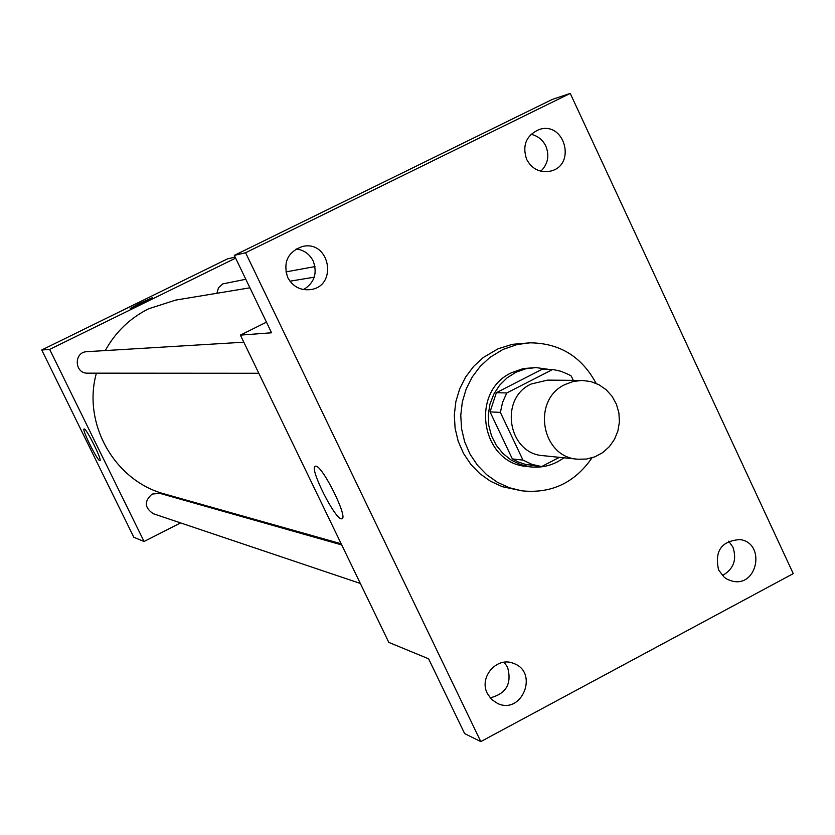 <?xml version="1.0" encoding="UTF-8"?>
<svg xmlns="http://www.w3.org/2000/svg" width="835" height="835" viewBox="0 0 835 835"><rect width="100%" height="100%" fill="white"/><g stroke="black" fill="none" stroke-linecap="round" stroke-linejoin="round"><path stroke-width="1.25" d="M565.107 384.497L573.415 381.428L582.152 380.436L590.804 381.564L598.956 384.726L606.189 389.757L612.118 396.385L616.428 404.255L618.902 412.949L619.403 422.009L617.9 430.964L614.487 439.335L609.331 446.683L602.703 452.612L594.958 456.808L586.504 459.052L577.778 459.219C541.268 457.392 531.425 399.704 565.107 384.497M577.778 459.219L543.324 455.691C508.212 453.927 498.735 398.608 531.123 384.027L547.52 380.123L582.152 380.436M530.726 465.314L541.571 466.567L525.236 464.323L518.598 462.131L512.356 458.926L490.051 411.874L500.374 412.406L522.971 460.106L531.937 464.364L541.581 466.577L559.398 457.329M573.28 380.353L571.255 376.053L568.802 374.612L560.995 371.283L552.718 369.456L506.772 392.961L502.586 402.334L500.374 412.406M552.718 369.456L541.727 369.498L496.355 392.69L506.772 392.961M490.051 411.874L496.355 392.69M549.346 369.467L535.955 367.577L525.726 368.788L515.957 372.264L507.116 377.827L499.622 385.238L493.809 394.141L489.957 404.13L488.256 414.734L488.778 425.464L491.491 435.818L496.282 445.305L502.92 453.499L511.083 460.012L520.403 464.542L530.444 466.89C542.666 468.143 553.814 465.116 563.886 457.789M530.444 466.89L526.895 466.462C481.252 463.477 469.468 391.594 511.636 372.681L523.242 368.579L535.955 367.577M512.356 458.926L522.971 460.106M591.963 457.851C574.668 482.86 551.267 493.85 521.75 490.813L509.183 487.692L497.357 482.265L486.659 474.697L477.463 465.241L470.053 454.188L464.698 441.903L461.567 428.804L460.763 415.319L462.329 401.896L466.191 388.974L472.234 376.992L480.261 366.335L489.978 357.359L503.035 349.416L517.241 344.511L529.964 342.83C559.638 343.081 581.682 356.587 596.096 383.359M521.75 490.813L502.326 486.68L490.594 481.294L479.989 473.8L470.867 464.417L463.529 453.457L458.206 441.287L455.106 428.303L454.313 414.943L455.858 401.635L459.688 388.828L465.69 376.95L473.643 366.398L483.288 357.505L498.171 348.738L512.398 344.323L529.964 342.83M487.369 693.561C478.622 677.3 496.846 656.226 513.41 663.355C539.201 671.924 522.167 715.178 497.577 703.467L491.606 699.469L487.369 693.561M287.71 277.481C282.867 262.367 287.699 252.055 302.207 246.555C329.856 239.405 338.467 286.541 310.109 289.661C300.12 290.517 292.657 286.468 287.71 277.481M526.635 159.391C522.042 145.342 526.196 135.385 539.118 129.54C564.846 120.731 576.797 165.612 550.244 171.165C539.827 172.96 531.958 169.035 526.635 159.391M718.622 570.044C714.342 551.037 721.461 540.882 739.977 539.577C765.914 542.886 757.794 587.454 732.378 581.16L727.525 579.427L724.269 577.298L718.622 570.044M793.25 573.624L570.232 93.405L245.594 252.744L480.793 741.595L793.25 573.624M266.459 322.164L240.386 335.117L271.573 332.779L234.301 255.395L552.206 99.448L570.232 93.405M540.861 171.196C547.958 164.067 549.618 155.696 545.819 146.073C542.656 139.716 537.709 135.802 530.997 134.32M303.596 289.578C314.451 282.773 317.634 273.243 313.177 260.99C309.534 253.965 303.856 249.947 296.143 248.945M234.301 255.395L245.594 252.744M240.386 335.117L388.807 642.397L428.605 658.805L464.636 733.6L480.793 741.595M315.849 466.16C322.717 465.93 348.759 518.671 341.818 518.733C335.931 521.489 308.386 466.817 315.348 466.18L315.849 466.16M490.124 697.862C506.302 693.76 512.095 683.531 507.523 667.175L504.194 662.239M722.4 575.576C733.641 569.136 737.128 559.638 732.879 547.082L728.684 541.163M105.273 350.575C115.48 332.09 129.936 318.156 148.62 308.783L175.705 300.089L249.915 287.814M341.171 543.773L164.944 494.09C114.865 481.148 82.154 423.898 96.39 373.161M243.81 342.204L86.934 351.681C73.595 351.942 74.284 373.694 87.612 373.161L258.808 373.266M216.891 293.273L218.509 287.741L222.747 283.9L245.803 279.276M360.323 583.435L153.348 513.734C144.445 507.805 144.037 501.24 152.116 494.07L159.725 493.318L341.724 544.931M235.616 258.13L49.672 349.395L144.058 541.497L180.59 522.908M210.462 507.711L211.453 507.2M144.058 541.497L133.84 537.281L41.75 349.99L227.412 258.902L235.126 257.117M41.75 349.99L49.672 349.395M84.22 428.971C86.579 428.585 102.548 460.784 99.929 460.638C98.029 462.089 81.496 429.033 84.095 428.981L84.22 428.971M139.529 303.387L152.461 297.688C153.692 297.813 130.302 309.159 130.208 308.47L139.529 303.387M130.197 308.47L152.471 297.698M289.954 281.197L314.252 277.178M285.883 271.918L314.972 266.584"/></g></svg>
